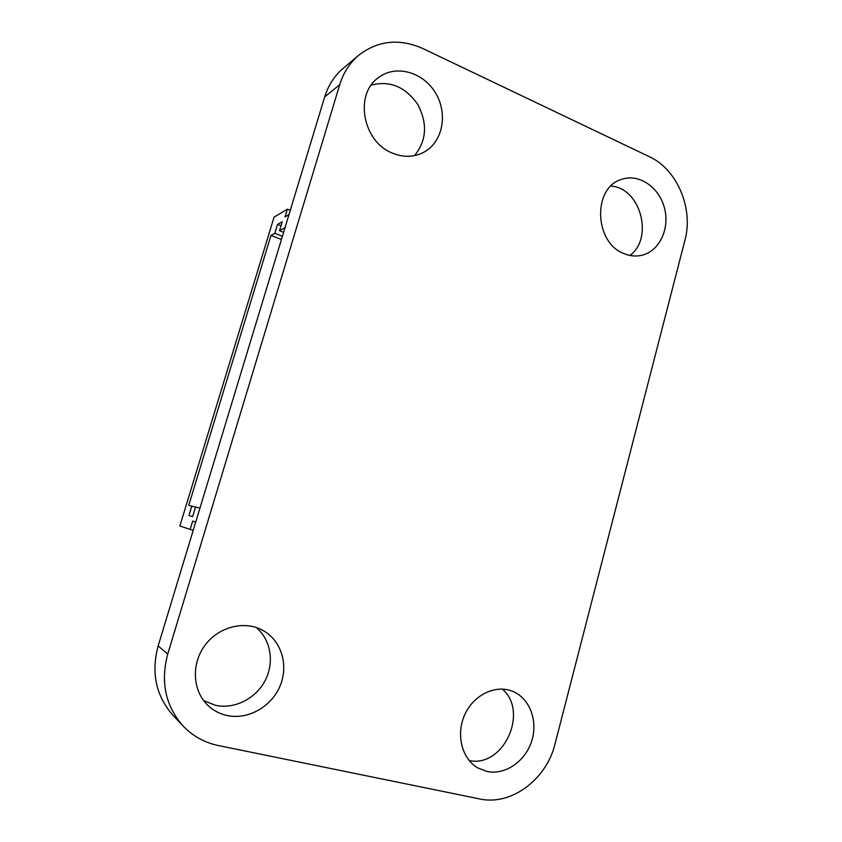<?xml version="1.0" encoding="UTF-8"?>
<svg xmlns="http://www.w3.org/2000/svg" width="842" height="842" viewBox="0 0 842 842"><rect width="100%" height="100%" fill="white"/><g stroke="black" fill="none" stroke-linecap="round" stroke-linejoin="round"><path stroke-width="1.26" d="M555.057 743.812C546.595 779.355 511.315 806.047 479.614 798.932L218.267 745.528C204.553 742.644 192.85 736.161 183.146 726.067C165.453 705.922 160.317 681.925 167.747 654.055L339.715 84.695C343.42 72.717 349.735 62.918 358.65 55.298C378.005 40.416 399.445 38.185 422.968 48.583L649.403 156.707C677.252 169.4 693.65 208.658 684.946 240.149L555.057 743.812M183.146 726.067L173.02 715.342C155.928 695.881 150.971 672.758 158.149 645.94L324.686 96.914C328.285 85.337 334.411 75.843 343.073 68.455L358.65 55.298M486.887 771.44L477.793 767.904C461.595 758.642 455.638 733.835 465.016 714.132C474.183 694.324 496.264 684.188 513.041 691.492C529.902 698.544 538.227 721.11 531.628 741.276C525.229 761.494 504.99 775.419 486.887 771.44M502.327 689.061C529.113 711.669 503.6 767.967 469.194 760.568M623.806 253.526C594.263 242.633 592.41 187.861 621.333 179.462C638.52 173.157 658.949 186.85 664.38 207.669C670.116 228.403 659.612 251.063 642.025 255.231C635.973 256.673 629.9 256.105 623.806 253.526M610.892 186.082C640.478 187.724 654.024 237.981 629.932 255.452M392.277 153.055C362.828 141.824 353.998 94.367 378.468 77.59C395.761 64.234 423.263 72.033 435.567 93.009C448.207 113.765 442.745 142.045 423.979 152.17C414.085 157.349 403.518 157.643 392.277 153.055M371.248 85.074C389.972 80.337 405.497 86.821 417.811 104.534C427.736 123.637 426.631 140.667 414.485 155.633M227.077 715.511C220.12 713.974 213.994 710.858 208.711 706.143C192.681 691.882 190.85 664.454 204.722 645.635C218.415 626.68 244.59 620.133 262.904 630.405C281.291 640.457 288.848 665.012 280.144 685.788C271.629 706.617 248.106 720.099 227.077 715.511M256.157 627.458C270.766 639.52 274.629 662.244 265.241 680.368C255.957 698.534 234.56 709.501 215.51 705.322L203.648 700.618M195.723 522.061L192.639 521.124L190.124 529.408L179.872 525.976L274.05 217.152L287.375 209.195L285.028 216.931L288.974 214.636M285.017 227.687L279.502 230.729L282.238 221.72L277.513 224.425L274.808 233.318L270.977 235.434L188.745 505.326L191.797 506.084L188.924 515.557L192.639 516.62L195.555 507.021L199.954 508.126M283.607 232.329L279.502 230.729M290.279 210.353L287.375 209.195M193.228 530.271L190.124 529.408M195.512 507.147L191.797 506.084M192.639 516.599L188.924 515.557M282.417 236.276L274.808 233.318M281.007 225.793L277.513 224.425M281.438 239.475L270.977 235.434M158.149 645.94L167.747 654.055M324.686 96.914L339.715 84.695"/></g></svg>
